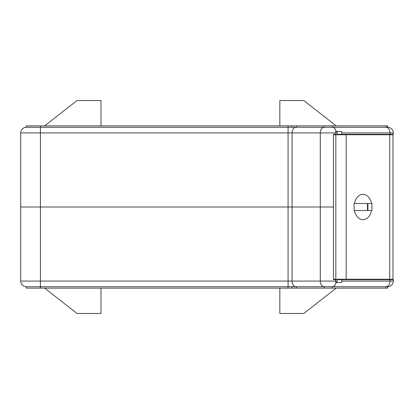 <?xml version="1.0" encoding="UTF-8"?>
<svg xmlns="http://www.w3.org/2000/svg" width="414" height="414" viewBox="0 0 414 414"><rect width="100%" height="100%" fill="white"/><g stroke="black" fill="none" stroke-linecap="round" stroke-linejoin="round"><path stroke-width="0.62" d="M387.664 127.284L387.664 125.877L288.077 125.877L288.077 127.284L387.664 127.284A5.636 5.636 0 0 1 393.3 132.92L341.798 132.92L341.648 131.512L335.713 131.512L335.816 134.327L333.467 134.327L333.467 207L20.7 207L20.7 132.92A5.636 5.636 0 0 1 26.336 127.284L288.077 127.284L288.077 132.92L20.7 132.92M393.3 132.92L393.3 134.327L337.063 134.327M26.336 127.284L26.336 125.877L288.077 125.877M44.645 125.877L77.035 100.524L100.98 100.524L100.98 125.877M336.178 125.877L303.788 100.524L279.843 100.524L279.843 125.877M374.065 134.752L374.065 134.327M352.055 134.752L352.055 134.327M292.015 127.284L292.015 125.877M296.476 125.877L296.476 127.284M341.798 132.92L341.798 134.327M337.053 131.512L337.053 131.931M336.096 282.488L341.648 282.488L341.798 279.673L393.3 279.673L393.3 281.08L389.998 281.08A5.636 3.985 -90 0 1 386.019 286.716L26.336 286.716A5.636 5.636 0 0 1 20.7 281.08L288.077 281.08L288.077 207L333.467 207L333.467 279.673L335.816 279.673L335.713 282.488L336.096 282.488A5.636 3.985 90 0 1 332.24 286.716L332.24 288.123L26.336 288.123L26.336 286.716A5.636 5.636 0 0 1 20.7 281.08L20.7 207L288.077 207L288.077 132.92L292.061 132.92L292.061 281.08L320.286 281.08A5.636 3.985 90 0 0 324.271 286.716L324.271 288.123M386.019 288.123L387.664 288.123L387.664 286.716L386.019 286.716L386.019 288.123L332.24 288.123M387.664 286.716A5.636 5.636 0 0 0 393.3 281.08M336.178 288.123L303.788 313.476L279.843 313.476L279.843 288.123M44.645 288.123L77.035 313.476L100.98 313.476L100.98 288.123M374.065 279.248L374.065 279.673M352.055 279.248L352.055 279.673M296.476 286.716L296.476 288.123M292.015 288.123L292.015 286.716M337.063 279.673L341.798 279.673M337.053 282.488L337.053 282.069M371.555 210.519L354.441 210.519A12.674 8.906 90 0 0 363 219.674A12.674 8.906 90 0 0 371.555 210.519L371.907 210.519L371.907 203.481L367.906 203.481L367.906 210.519L367.492 210.519L367.492 203.481L354.089 203.481L354.089 210.519L367.492 210.519M337.063 279.248L337.063 282.069L336.98 279.248M337.063 134.752L337.063 131.931L336.98 134.752M389.724 134.752L392.974 134.752L392.974 279.248L389.724 279.248L389.724 134.752L333.7 134.752L333.7 134.327M333.7 279.673L333.7 279.248L389.724 279.248M371.555 203.481A12.674 8.906 90 0 0 363 194.326A12.674 8.906 90 0 0 354.441 203.481L371.555 203.481M346.171 279.248L346.171 134.752M335.842 279.248L335.842 134.752M335.764 131.931L336.98 131.931M335.764 282.069L336.98 282.069M335.816 281.08L320.286 281.08L320.286 132.92L335.816 132.92M332.24 125.877L332.24 127.284A5.636 3.985 90 0 1 336.096 131.512M324.271 125.877L324.271 127.284A5.636 3.985 90 0 0 320.286 132.92L292.061 132.92A5.636 3.985 90 0 1 295.844 127.289M386.019 125.877L386.019 127.284A5.636 3.985 90 0 1 389.998 132.92L389.998 134.327M40.417 288.123L40.417 125.877M362.017 134.327L362.017 134.752M360.025 134.752L360.025 134.327M354.048 134.752L354.048 134.327M341.798 281.08L389.998 281.08L389.998 279.673M354.048 279.248L354.048 279.673M360.025 279.248L360.025 279.673M362.017 279.248L362.017 279.673M295.844 286.711A5.636 3.985 90 0 1 292.061 281.08L288.077 281.08L288.077 288.123M385.838 279.673L385.838 279.248M385.838 134.752L385.838 134.327M382.458 134.752L382.458 134.327M382.458 279.673L382.458 279.248"/></g></svg>
